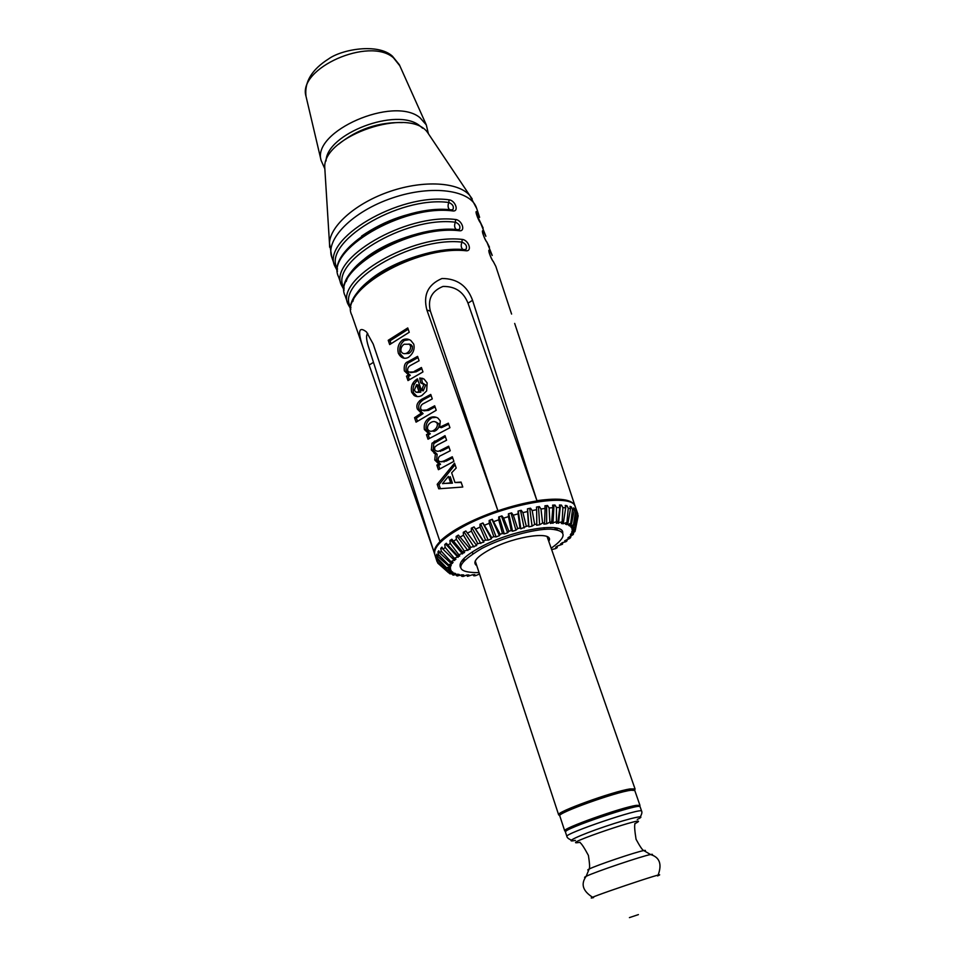 <?xml version="1.0" encoding="UTF-8"?>
<svg xmlns="http://www.w3.org/2000/svg" width="966" height="966" viewBox="0 0 966 966"><rect width="100%" height="100%" fill="white"/><g stroke="black" fill="none" stroke-linecap="round" stroke-linejoin="round"><path stroke-width="1.45" d="M565.436 832.028C562.043 829.251 641.11 802.492 640.096 806.755L641.629 811.162C642.704 807.045 563.54 833.839 566.897 836.459L565.436 832.028M638.405 914.609L629.421 917.615L638.405 914.609M566.076 831.171L564.712 830.869L559.773 815.823C556.38 813.336 616.163 791.854 631.124 790.248L634.759 790.442L639.963 805.39L639.069 806.453M564.712 830.869C561.439 828.768 621.488 807.347 636.377 805.354L639.963 805.39M460.432 482.106L461.168 482.481M463.752 560.896L461.676 561.065M437.055 561.644L447.089 570.061L437.055 561.644L434.772 554.472C433.154 547.275 442.657 537.977 463.282 526.591C505.218 503.455 573.249 492.189 575.325 506.896L577.861 513.984L575.024 526.784L571.413 527.69L570.87 526.941L573.937 525.347L576.702 512.065L575.615 511.074L573.418 524.888L569.698 525.975L568.72 525.383L571.522 523.765L574.202 510.181L572.524 509.408L570.713 523.415L566.957 524.659L567.247 523.125M448.478 572.657L437.827 563.166L448.478 572.657L452.136 571.715L452.945 572.367L450.071 573.876L448.61 572.621M437.827 563.166L437.513 562.297M436.849 560.751L436.016 557.153L436.813 559.362L447.077 568.262L450.506 567.67L450.482 568.624L447.089 570.061M447.077 568.262L437.091 557.913L436.813 559.362M437.091 557.913L436.765 554.146L437.683 556.344L448.043 565.533L451.255 565.134L450.808 566.209L447.222 567.585M448.043 565.533L448.49 564.76L438.564 554.701L437.683 556.344M438.564 554.701L437.948 551.912L438.745 550.789L439.772 552.975L450.132 562.49L453.078 562.297L452.185 563.492L448.49 564.76M450.132 562.49L450.856 561.657L441.269 551.188L439.772 552.975M441.269 551.188L440.762 548.362L441.945 547.142L443.092 549.316L453.32 559.193L455.928 559.217L450.856 561.657M453.32 559.193L454.322 558.3L445.169 547.408L443.092 549.316M445.169 547.408L444.758 544.546L446.328 543.254L457.558 555.704L459.78 555.945L454.322 558.3M457.558 555.704L458.826 554.762L450.228 543.435L447.584 545.428M450.228 543.435L449.902 540.549L451.846 539.221L462.786 552.081L464.586 552.54L458.826 554.762M462.786 552.081L464.308 551.115L456.363 539.342L453.187 541.383M456.363 539.342L456.121 536.444L458.379 535.092L470.261 549.05L464.308 551.115M468.933 548.374L470.671 547.408L463.463 535.212L459.828 537.265M463.463 535.212L463.294 532.302L465.841 530.95L476.697 545.548L470.671 547.408M475.876 544.679L477.808 543.725L471.408 531.107L467.363 533.135M471.408 531.107L471.287 528.197L474.089 526.881L483.495 541.057L483.797 542.107L477.808 543.725M483.495 541.057L485.572 540.127L480.042 527.122L475.683 529.078M480.042 527.122L479.981 524.224L482.964 522.968L491.646 537.567L491.416 538.787L488.253 540.127L485.572 540.127M491.646 537.567L493.843 536.685L489.219 523.331L484.606 525.178M489.219 523.331L489.182 520.457L492.298 519.285L500.171 534.295L499.422 535.659L496.113 536.903L493.843 536.685M500.171 534.295L502.441 533.474L498.746 519.817L493.988 521.519M498.746 519.817L498.722 516.967L501.909 515.904L503.624 518.162L508.901 531.288L507.645 532.785L504.276 533.92L502.441 533.474M508.901 531.288L511.195 530.551L508.442 516.629L503.624 518.162M508.442 516.629L508.418 513.815L511.606 512.886L513.32 515.18L517.679 528.619L515.941 530.201L512.56 531.215L511.195 530.551M517.679 528.619L519.962 527.979L518.114 513.852L513.32 515.18M518.114 513.852L518.066 511.086L521.205 510.302L522.908 512.632L526.337 526.337L520.819 528.837L519.962 527.979M526.337 526.337L528.547 525.806L527.569 511.533L522.908 512.632M527.569 511.533L527.496 508.816L530.515 508.188L532.181 510.555L534.681 524.478L532.085 526.156L528.897 526.844L528.547 525.806M534.681 524.478L536.794 524.067L536.625 509.71L532.181 510.555M536.625 509.71L536.504 507.053L539.354 506.595L540.984 508.997L542.59 523.077L539.632 524.755L536.625 525.263L536.794 524.067M542.59 523.077L544.558 522.799L545.114 508.418L540.984 508.997M545.114 508.418L544.933 505.81L547.553 505.532L549.123 507.983L549.883 522.171L546.635 523.813L543.87 524.127L544.558 522.799M549.883 522.171L551.671 522.002L552.866 507.681L549.123 507.983M552.866 507.681L552.624 505.133L554.967 505.037L556.452 507.512L556.452 521.749L550.487 523.463L551.671 522.002M556.452 521.749L558.022 521.712L559.761 507.5L556.452 507.512M559.761 507.5L559.435 505.001L561.463 505.097L562.876 507.609L562.164 521.821L556.38 523.258L558.022 521.712M562.164 521.821L563.504 521.918L565.678 507.862L562.876 507.609M565.678 507.862L565.255 505.435L566.945 505.701L568.25 508.249L566.945 522.377L563.214 523.765L561.427 523.512L563.504 521.918L563.214 523.765M566.945 522.377L568.032 522.606L570.508 508.768L568.25 508.249M570.508 508.768L570 506.389L571.317 506.836L572.524 509.408M574.202 510.181L573.587 507.862L575.615 511.074M576.702 512.065L575.99 509.806L577.511 513.188M575.024 526.784L577.861 513.984M577.897 514.842L575.531 529.042L572.089 529.766L571.969 528.873L575.253 527.339M575.531 529.042L578.187 515.711M557.95 528.474L556.199 529.597M450.071 573.876L454.455 573.164L455.662 573.647L453.114 575.144L457.715 574.202L459.285 574.516L457.099 575.99L461.845 574.818L463.74 574.963L461.953 576.376L463.354 576.4L466.759 575.011L468.957 574.987L467.592 576.328L472.386 574.794L474.849 574.589L473.908 575.833L475.658 575.627L479.522 574.021M473.908 575.833L472.821 574.758M467.592 576.328L466.361 575.181M461.953 576.376L460.685 575.241M457.099 575.99L455.783 574.842M453.114 575.144L451.738 573.961M452.945 572.367L452.112 571.715M447.234 570.652L450.808 569.88L451.207 570.677L448.043 572.174M451.207 570.677L450.313 569.988M450.482 568.624L449.528 567.839M450.808 566.209L449.758 565.315M436.378 555.16L436.922 554.532M452.185 563.492L451.013 562.429M439.192 551.731L438.818 550.934M437.948 551.912L438.624 551.212M454.612 560.509L448.043 554.098M443.044 549.231L441.45 547.674L441.957 547.167M440.762 548.362L441.45 547.674M458.077 557.31L445.507 543.93M462.497 553.941L450.687 540.018M467.834 550.475L456.894 535.973M473.968 546.973L464.042 531.904M480.827 543.496L472 527.871M483.797 542.107L474.004 526.929M488.253 540.127L480.609 523.958M491.416 538.787L482.759 523.053M496.113 536.903L489.726 520.251M499.422 535.659L491.96 519.406M504.276 533.92L499.168 516.822M507.645 532.785L501.451 516.049M512.56 531.215L508.744 513.731M515.941 530.201L511.026 513.055M520.819 528.837L518.271 511.038M524.14 527.979L520.517 510.471M528.897 526.844L527.569 508.804M532.085 526.156L529.73 508.358M539.632 524.755L538.485 506.727M546.635 523.813L546.623 505.641M552.975 523.331L554.001 505.073M558.529 523.306L560.473 505.049M565.641 507.657L565.955 505.58L566.945 505.701M565.267 505.472L565.955 505.58M566.957 524.659L565.569 524.224L568.032 522.606M570.206 507.355L571.317 506.836M570.713 523.415L571.522 523.765M569.698 525.975L569.988 524.647M573.707 508.297L574.516 508.466M571.413 527.69L571.703 526.506M572.089 529.766L572.367 528.68M575.338 529.754L574.939 531.626L571.727 532.157L572.017 531.143L575.482 529.682M574.939 531.626L571.051 533.703L570.351 534.826L573.285 534.488L567.996 537.724L570.616 537.579L569.759 538.424L564.724 540.779L566.982 540.839L565.895 541.721L562.393 542.65L560.582 543.967L562.466 544.22L557.78 545.887L555.679 547.227L557.14 547.674L555.631 548.579L551.646 549.618M573.659 532.713L573.285 534.488M570.966 535.864L570.616 537.579M567.308 539.173L566.982 540.839M562.743 542.566L562.466 544.22M557.346 546.164L557.14 547.674M460.492 567.416C458.186 562.369 465.141 555.462 481.37 546.684C513.055 529.622 563.721 521.386 562.743 532.809M479.064 572.633C453.742 572.766 454.696 564.687 481.925 548.386C502.718 537.519 533.944 528.813 550.56 529.139C567.03 530.515 567.235 536.879 551.163 548.229M548.773 541.371C555.438 530.588 515.856 535.611 490.426 549.256C476.443 556.899 471.903 562.393 476.793 565.726M324.842 168.796L321.11 160.441C311.813 131.388 393.573 95.586 419.944 117.671L426.284 124.843L428.409 133.743M442.5 483.64L450.639 482.867L448.429 476.395L442.5 483.64M433.541 550.644L362.83 346.854C357.589 331.048 358.809 326.073 366.464 331.906L373.202 344.053L439.977 541.6C435.316 546.382 433.493 550.391 434.495 553.615L434.652 554.037M367.744 333.403C365.764 335.19 366.283 340.455 369.278 349.209L434.495 553.615M434.531 553.313L434.253 552.455M497.852 510.567L426.887 310.026C422.951 295.016 427.986 284.511 441.957 278.51C457.063 278.486 467.254 285.755 472.555 300.317L467.991 303.167L537.024 500.919C524.755 502.851 511.726 506.136 497.949 510.797L497.852 510.567C470.635 520.179 451.315 530.443 439.88 541.383L439.977 541.6M497.949 510.797L430.401 311.173C427.479 299.303 431.657 291.068 442.947 286.455C455.095 286.178 463.451 291.744 467.991 303.167M472.555 300.317L537.024 500.919M574.903 505.991L574.48 504.795M575.048 506.244L574.685 505.17M559.447 499.229L559.845 500.328M324.999 171.272L324.733 167.178C323.224 135.783 409.632 106.538 427.503 132.39L429.785 135.795M436.849 465.093L438.769 463.934L434.772 460.009L435.364 453.923L431.343 449.951L432.019 443.213L445.012 435.666L446.582 440.23L437.429 444.964L434.736 447.065L434.603 449.54C436.294 451.617 438.383 451.822 440.87 450.156L448.647 446.195L450.228 450.772L441.402 455.288C439.132 456.085 438.069 457.667 438.19 460.021C438.902 461.929 440.967 462.183 444.408 460.758L452.305 456.773L453.899 461.374L438.407 469.681L436.849 465.093L438.636 465.419L440.556 464.26L436.572 460.347L437.151 454.262L433.13 450.289L433.806 443.563L445.374 436.741M439.808 468.836L438.636 465.419M435.364 453.923L437.151 454.262M434.772 460.009L436.572 460.347M431.343 449.951L433.13 450.289M434.869 440.979L436.656 441.341M444.408 460.758L446.195 461.096L452.668 457.799M440.87 450.156L442.657 450.494L449.009 447.246M441.293 461.82L446.195 461.096M437.634 451.351L442.657 450.494M429.351 417.964C432.309 416.479 435.171 416.527 437.936 418.097L440.303 420.935L439.663 427.274L448.357 423.18L449.939 427.721L428.01 439.204L426.465 434.688L428.506 433.42L424.364 429.52C423.639 424.46 425.294 420.608 429.351 417.964L436.318 417.348M424.364 429.52L426.163 429.906C425.426 424.847 427.093 420.995 431.138 418.363M437.344 423.591C435.69 421.321 433.553 420.935 430.933 422.444C428.276 424.146 427.177 426.368 427.612 429.085C429.025 431.379 430.969 431.874 433.468 430.546C436.378 428.747 437.67 426.429 437.344 423.591L439.144 423.977L435.859 421.973M433.468 430.546L435.255 430.921C438.166 429.133 439.47 426.827 439.144 423.977M429.387 438.347L428.264 435.05L430.305 433.794L426.163 429.906M442.017 426.115L441.462 427.66L448.731 424.231M431.005 431.247L435.255 430.921M439.663 427.274L441.462 427.66M414.547 417.686L421.285 413.182L417.409 409.113C415.984 405.491 417.36 402.242 421.55 399.381L430.751 394.442L432.285 398.91L423.929 403.341C421.405 404.404 420.319 406.227 420.669 408.811L421.888 410.296L426.694 409.995L434.676 405.792L436.221 410.284L416.056 422.154L414.547 417.686L416.37 418.085L423.084 413.593L419.208 409.536C417.783 405.913 419.159 402.665 423.337 399.803L431.15 395.589M417.421 421.188L416.37 418.085M421.285 413.182L423.084 413.593M421.55 399.381L423.337 399.803M426.694 409.995L428.493 410.405L435.062 406.915M423.857 410.816L428.493 410.405M414.293 371.355L421.43 367.515L422.963 371.922L407.99 380.568L406.493 376.172L408.485 374.868L404.343 370.847C403.764 365.667 404.983 362.612 408.002 361.695L417.578 356.369L419.099 360.753L411.118 365.1C408.558 366.343 407.398 368.215 407.64 370.715L408.787 372.103L416.092 371.838L421.852 368.722M410.647 372.61L416.092 371.838M409.343 379.686L408.292 376.643L410.296 375.339L406.155 371.318C405.575 366.15 406.795 363.107 409.801 362.178L418 357.589M388.223 340.286L407.749 327.945L409.246 332.268L389.684 344.572L388.223 340.286L390.059 340.805L408.183 329.225M391.001 343.57L390.059 340.805M454.986 482.505L461.06 482.07L462.774 487.033L438.721 488.796L437.2 484.316L454.515 463.149L456.206 468.039L451.641 472.797L454.986 482.505L461.193 482.481M440.387 488.627L439.023 484.606L455.071 464.755M444.686 483.423L452.426 483.157L450.204 476.697L449.009 478.085M437.2 484.316L439.023 484.606M419.751 378.008L424.074 379.058L427.141 382.898L426.646 390.916L421.876 395.505C419.051 396.978 416.467 396.966 414.1 395.456L411.649 392.244C410.562 386.303 412.506 381.848 417.469 378.865L421.454 390.445L423.881 384.565L420.645 382.765L419.751 378.008L422.891 378.43M411.649 392.244L413.448 392.679C412.373 387.547 413.859 383.357 417.904 380.121M417.191 396.555L413.448 392.679M416.588 384.661L414.329 390.276L416.129 392.268L419.015 391.737L416.588 384.661L418.387 385.12L417.143 386.267M422.71 389.322L423.241 390.88L425.68 385.023L422.77 383.176M421.454 390.445L423.241 390.88M422.396 382.983L421.55 378.479M417.264 392.365L420.814 392.172L418.387 385.12M404.162 358.253L400.141 353.725C398.91 348.291 400.322 343.86 404.404 340.455L409.282 339.67M404.319 353.665L408.92 353.423C411.588 351.612 412.724 349.245 412.313 346.323L411.081 344.729L408.968 344.029M402.605 339.923C405.442 338.559 408.195 338.752 410.84 340.491L413.726 344.101C414.969 349.173 413.207 353.604 408.401 357.408C404.247 359.376 400.89 357.988 398.33 353.23C397.098 347.784 398.523 343.353 402.605 339.923L404.404 340.455M410.514 345.804L409.27 344.21L404.102 344.246C401.554 346.082 400.528 348.46 401.035 351.395C402.472 353.81 404.5 354.317 407.121 352.916C409.777 351.105 410.912 348.726 410.514 345.804L412.313 346.323M575.168 506.498L575.06 506.099C572.379 499.337 559.676 497.526 536.975 500.69M511.594 314.071L510.398 310.46M554.569 529.368L556.573 528.124M492.225 255.483L489.75 250.689C487.045 247.477 490.837 258.96 493.385 261.714L495.836 266.411L510.712 311.426M485.886 236.308L483.35 231.357C480.621 228.048 484.377 239.411 486.949 242.261L492.08 255.024M479.619 217.338L477.011 212.206C474.27 208.825 477.989 220.079 480.585 223.001L485.729 235.837M410.743 360.077L410.031 362.045M413.231 382.729L414.04 384.999M419.606 400.673L420.186 402.279M434.096 441.426L434.579 442.766M462.557 559.942L464.912 559.725M341.312 284.728L338.619 276.964C324.636 250.749 402.617 204.2 452.764 210.926C459.333 211.928 455.481 200.433 449.057 199.817C398.741 192.729 320.772 239.628 334.924 266.314L337.52 271.156M347.917 303.819L345.2 295.958C331.519 270.577 409.475 224.643 459.333 230.741C465.914 231.659 462.026 220.055 455.602 219.511C405.575 213.063 327.619 259.335 341.469 285.199L344.15 290.078M362.322 345.369L351.841 315.145C338.474 290.597 416.418 245.292 465.974 250.749C472.579 251.607 468.619 239.894 462.195 239.411C412.47 233.591 334.526 279.259 348.074 304.266L350.851 309.192M462.195 239.411L461.965 242.116C465.866 243.77 467.254 246.113 466.143 249.168L464.731 249.675M449.057 199.817L448.84 202.498C452.656 204.152 454.044 206.446 453.018 209.405L451.774 209.912M455.602 219.511L455.372 222.204C459.224 223.846 460.613 226.177 459.55 229.184L458.234 229.703M350.948 307.454C333.596 283.69 411.528 236.296 461.965 242.116C460.673 245.4 461.036 247.888 463.052 249.566M337.569 269.091C320.676 243.456 398.246 195.47 448.84 202.498C447.608 205.601 447.898 208.016 449.685 209.743M344.222 288.182C327.112 263.464 404.863 215.78 455.372 222.204C454.117 225.404 454.431 227.843 456.326 229.558M416.817 379.215L417.276 380.616M433.71 430.595L434 431.464M440.242 450.458L440.556 451.436M443.732 461.072L444.022 461.965M449.238 477.82L451.037 483.278M416.274 358.507L417.698 356.732M402.472 122.585C378.563 121.994 357.299 129.19 338.668 144.188M575.41 840.396C562.731 843.077 579.286 835.216 605.163 826.485C631.027 817.707 648.959 813.891 637.258 819.458M580.023 842.267C552.757 847.436 659.537 811.283 634.734 823.744M593.595 897.571C574.661 902.292 675.451 868.18 657.544 875.933M585.444 877.406C584.068 877.587 584.309 877.237 586.157 876.331C594.005 872.286 641.859 856.093 650.541 854.536C652.569 854.125 652.968 854.27 651.76 854.958M588.741 870.016C587.316 870.221 587.437 869.907 589.127 869.062C595.853 865.5 636.268 851.819 643.767 850.563C645.626 850.213 645.916 850.382 644.66 851.082M547.13 536.649L635.048 788.956L629.965 788.956C612.565 791.528 555.281 812.358 558.638 814.821L559.761 815.702M326.061 160.972C326.411 133.719 396.966 106.924 419.57 125.64L422.673 128.273M306.282 97.469L306.005 96.298C297.347 68.453 369.29 36.406 393.452 57.779L399.827 65.809M426.887 310.026L430.401 311.173M329.635 247.224L329.466 242.949C330.348 225.513 356.369 202.751 390.192 191.365C423.977 179.869 458.476 182.139 469.766 195.458L472.229 198.96M334.755 265.831L331.893 257.56C324.781 239.809 352.385 211.373 392.425 197.958C432.382 184.289 471.589 190.121 476.709 208.535L479.462 216.855M465.974 250.749L464.501 249.663M461.76 249.506C421.285 246.656 358.833 276.976 352.819 301.537M452.764 210.926L451.388 209.876M440.134 209.537C411.456 211.071 385.265 219.934 361.562 236.139M486.598 241.633L486.949 242.261M482.843 233.47L483.35 231.357M459.333 230.741L457.92 229.666M364.762 258.659C385.579 241.669 424.412 228.531 451.267 229.377C410.622 227.964 352.626 257.258 346.239 281.492M480.235 222.397L480.585 223.001M476.504 214.319L477.011 212.206M493.01 261.061L493.385 261.714M489.255 252.814L489.75 250.689M369.386 364.882L373.468 362.322M571.28 840.142C568.491 838.85 567.03 837.619 566.897 836.459M640.386 816.753C641.822 814.024 642.233 812.165 641.629 811.162M580.083 842.666C581.604 843.68 584.382 847.931 588.415 855.429C589.683 863.556 589.924 868.096 589.127 869.062L586.157 876.331C580.578 884.047 582.752 891.038 592.677 897.305M634.928 824.107C634.324 825.833 634.71 830.893 636.063 839.297C639.987 846.53 642.559 850.285 643.767 850.563L650.541 854.536C659.669 857.265 662.181 864.147 658.1 875.16M463.475 525.166L463.837 526.289M472.265 551.936L472.821 553.639M475.236 560.98L558.638 814.821M534.802 501.282L535.116 502.163M543.991 527.665L544.582 529.344M634.686 790.333L635.048 788.956M426.284 124.843L399.332 64.698L392.389 56.149C377.791 42.878 341.795 49.387 328.73 58.829C311.861 69.48 304.29 81.965 306.005 96.298L321.11 160.441M324.733 167.178L329.466 242.949L331.893 257.56M427.503 132.39L469.766 195.458L476.709 208.535M435.883 453.658L434.084 453.32M415.863 395.867L414.076 395.444M409.27 344.21L411.081 344.729M575.06 506.099L514.685 323.429M464.779 249.614L466.131 249.18L465.177 249.711C415.489 244.181 338.172 289.148 351.841 315.145M453.018 209.405L452.016 209.948C401.735 203.138 324.359 249.385 338.619 276.964M482.614 232.878L482.698 232.854C482.07 231.985 485.62 241.15 486.792 241.911L489.46 247.127M459.55 229.184L458.572 229.727C408.582 223.557 331.229 269.164 345.2 295.958M476.262 213.679L483.157 228.048M489.038 252.271L489.11 252.247C488.506 251.426 492.032 260.591 493.215 261.351L495.836 266.411M461.808 249.518C433.831 247.525 389.624 262.486 368.601 281.07M451.569 209.9L452.994 209.429M440.17 209.537C411.444 210.999 385.241 219.874 361.525 236.151M458.005 229.679L459.526 229.208"/></g></svg>
